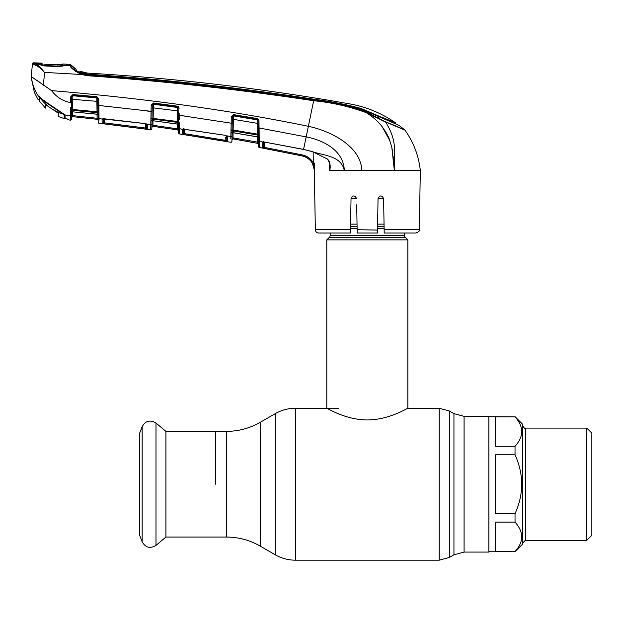 <?xml version="1.0" encoding="UTF-8"?>
<svg xmlns="http://www.w3.org/2000/svg" width="623" height="623" viewBox="0 0 623 623"><rect width="100%" height="100%" fill="white"/><g stroke="black" fill="none" stroke-linecap="round" stroke-linejoin="round"><path stroke-width="0.93" d="M215.387 484.219L215.387 431.373L215.387 484.219M464.08 416.351L488.868 416.351L488.868 552.079L464.08 552.079L464.08 416.351L453.949 413.641L449.315 410.962L439.192 408.244L407.839 408.244L407.839 239.871L326.802 239.871L326.802 408.244C326.631 407.785 345.282 419.91 367.274 419.957C389.453 419.91 408.01 407.761 407.839 408.244M404.459 233.018L404.459 235.377L330.182 235.377L330.182 233.018M404.459 235.377A2.702 2.702 0 0 0 405.254 237.285L329.388 237.285A2.702 2.702 0 0 0 330.182 235.377M405.254 237.285L407.839 239.871M329.388 237.285L326.802 239.871M384.048 224.132L377.608 224.132M357.034 224.132L350.593 224.132M383.604 198.682L378.052 198.682M356.59 198.682L351.037 198.682M515.034 522.129L495.62 522.129L495.62 551.565L515.034 551.565C523.896 541.784 523.896 531.972 515.034 522.129L515.034 513.648C523.896 494.094 523.896 474.469 515.034 454.782L495.62 454.782L495.62 513.648L515.034 513.648M515.034 454.782L515.034 446.302C523.896 436.489 523.896 426.677 515.034 416.865L495.62 416.865L495.62 446.302L515.034 446.302M515.034 416.865L488.868 416.686M515.034 551.565L522.635 544.144L522.635 424.286L515.034 416.686M521.677 429.722L521.794 431.552M586.788 428.087L591.85 433.149L591.85 535.282L586.788 540.343L586.788 428.087L525.337 428.087L525.337 540.343L522.635 543.046M165.92 431.373L165.92 537.057L155.991 545.382L155.991 423.048L165.92 431.373L226.445 431.373L226.445 537.057L165.92 537.057M142.153 541.792L142.153 426.638L139.412 433.795L139.412 534.635L142.153 541.792C145.548 547.695 150.159 548.894 155.991 545.382M350.438 233.018L350.5 229.7L350.438 233.018L318.719 233.018A3.38 3.38 0 0 1 315.347 229.7L314.311 170.554C313.688 162.852 309.662 157.985 302.21 155.937L259.277 147.449A1.012 1.012 -107.9 0 1 258.452 146.467L257.969 118.845M314.335 163.07L314.304 170.305M419.295 229.7C420.05 230.603 418.921 231.709 415.923 233.018L384.204 233.018L384.142 229.7L419.295 229.7L420.33 170.554L419.201 170.554M305.332 156.918L308.167 158.554M262.945 148.103L302.217 155.921L264.37 148.383L264.65 142.161L264.557 147.41L302.428 154.948C307.232 156.03 310.861 158.686 313.322 162.915L314.451 170.437L312.442 163.39C310.137 159.426 306.726 156.934 302.217 155.921L302.21 155.937M263.459 141.429L263.552 146.966L263.638 141.951L263.552 146.966L264.557 147.41M232.332 116.867L231.281 116.813L233.633 114.624L257.276 118.572L258.973 120.753L259.277 147.394L259.098 127.972L258.132 127.91L258.265 135.923A1.012 0.934 -1 0 0 257.431 135.012L233.251 130.908L233.228 132.699L257.463 136.85L257.151 119.406L233.516 115.465L232.34 116.781L232.223 123.136L232.114 130.067L233.166 130.02L233.251 130.908A1.012 0.942 -179 0 0 232.091 131.663L232.044 133.626A1.012 0.958 -179 0 1 233.228 132.699L232.044 133.735L231.966 137.862L232.986 137.862L233.119 138.898A1.012 1.012 1 0 0 231.935 139.879L232.005 135.783A1.012 0.966 1 0 1 230.821 136.717L230.821 136.717A1.012 0.966 -179 0 0 232.005 135.783L231.912 141.242L231.935 139.902L233.119 138.921L257.587 143.352L258.42 144.466M258.265 135.845L258.132 127.91M258.428 144.988L258.452 146.296M231.281 116.813L232.34 116.781A1.012 0.934 -179 0 1 233.516 115.909L257.159 119.873A1.012 0.927 -1 0 1 258 120.769L258.047 123.354L257.081 123.299L233.352 119.328L233.166 130.02L257.268 134.116M183.357 128.938L182.391 129.366L179.315 128.587A1.012 0.966 179 0 1 178.451 127.653L178.108 108.262L177.236 107L177.329 106.151L179.074 108.332L178.599 106.922M179.315 128.525L179.292 126.765M179.276 125.231L179.26 123.588A1.012 0.631 179 0 1 178.365 122.98L178.404 125.021A1.012 0.958 179 0 0 177.539 124.086L177.508 122.381L153.141 119.094L153.118 120.745L177.539 124.086L178.404 125.122M179.159 113.246L179.222 119.445M178.233 115.2L183.777 115.917M183.941 115.94L184.751 116.057M226.671 122.458L231.164 123.19L231.273 116.89M232.068 132.068A1.012 0.709 -179 0 1 230.915 132.754L230.876 134.42M178.567 106.876L178.077 106.44L178.342 121.555L177.384 121.493L177.197 110.839L152.207 107.724L152.253 105.194L151.194 105.131L153.492 103.005L177.329 106.151M146.6 110.933L151.085 111.494L150.992 115.068M152.035 119.764L151.841 128.735L151.872 127.333L153.017 126.344L177.641 129.896L178.505 130.885L178.544 132.933L178.451 127.77L178.505 130.885A1.012 1.012 -1 0 0 177.641 129.872L153.017 126.344L152.915 125.301L177.462 128.836L177.641 129.872L177.376 124.117M178.544 132.933A1.012 1.012 -109.7 0 0 179.401 133.922L179.315 128.704M178.365 122.98L178.357 122.17A1.012 0.568 179 0 0 179.253 122.715L179.401 133.867A1.012 1.012 179 0 1 178.544 132.886M226.99 135.907A1.012 0.966 1 0 0 227.745 136.453L227.231 135.931L227.745 136.453L227.652 141.655A1.012 1.012 -179 0 1 226.811 140.673L226.725 135.775L226.811 140.673L225.799 140.385L226.811 140.673L226.897 135.518M227.652 141.655L184.501 134.669L184.727 129.101L184.649 133.688L225.799 140.385L225.744 137.192M184.501 134.669L182.71 134.366M183.715 129.008L183.637 133.314L183.715 129.008M230.79 138.758L230.821 136.717M231.912 141.289A1.012 1.012 -179 0 1 230.72 142.27L230.72 142.223A1.012 1.012 -179 0 0 231.912 141.242L231.912 141.242M233.633 114.624L233.352 119.328L232.293 119.39L232.34 116.828M232.106 130.106L232.223 123.136L231.164 123.19L230.993 130.604A1.012 0.561 176.5 0 0 232.114 130.067L232.091 131.663A1.012 0.678 -173.5 0 1 230.962 132.162L230.993 130.604M258.304 137.769A1.012 0.958 -1 0 0 257.463 136.85L258.304 137.885M232.091 131.71L232.044 133.626M238.57 139.856L257.587 143.329L257.369 142.27L257.587 143.329A1.012 1.012 179 0 1 258.413 144.302M231.935 139.902L231.966 137.862M257.587 143.352L233.119 138.898L232.986 137.862L258.381 142.27M257.369 142.27L257.276 136.873M233.072 132.738L232.986 137.862M232.013 135.588A1.012 0.966 -179 0 1 230.829 136.523L230.962 132.162M258.654 119.569L258.973 120.753L258 120.698L257.276 118.572M71.77 96.596L71.77 96.596A1.012 0.95 -179 0 1 72.868 95.755L72.595 109.477L97.048 111.782L96.861 101.331L97.048 111.782L98.021 112.14L97.788 98.808L96.869 97.554L72.875 95.412L71.777 96.596L70.718 96.791L72.93 94.564L96.931 96.705L98.761 98.878L98.87 105.458L103.441 105.941M67.697 119.094A1.012 1.012 71.1 0 0 68.514 119.881L68.491 119.398L68.514 119.881L70.235 120.13L70.492 107.421M98.761 98.878L97.788 98.808L97.834 101.409L96.861 101.331L96.76 97.912M34.343 92.352L38.167 99.805L34.343 92.352L31.15 76.52L51.577 90.615C56.42 97.087 62.767 101.09 70.617 102.608L70.718 96.791L71.77 96.721L71.559 109.539L72.595 109.477L72.595 111.829L97.172 114.196L97.001 111.782M98.925 110.536L98.917 109.516M34.234 64.761L36.975 65.906M37.271 66.069L38.042 66.536M38.774 96.285L38.291 95.934C34.467 90.062 32.092 83.638 31.166 76.652L39.685 82.259M38.213 95.989L38.198 96.604M385.364 121.68L404.779 129.95L399.156 125.433L361.013 108.932C345.539 104.594 329.793 101.456 313.766 99.501C238.804 88.014 163.506 79.682 87.874 74.487L87.82 74.9C163.467 80.25 238.788 88.606 313.797 99.96C331.911 101.705 349.503 105.723 366.573 112.031L385.505 121.937L366.308 112.693C349.277 106.44 331.74 102.46 313.688 100.731C238.695 89.393 163.374 81.06 87.734 75.733L81.449 74.495L44.404 72.4C40.308 67.728 36.718 65.135 33.658 64.636L32.427 64.348L31.166 76.652M44.576 72.626L43.361 85.304M36.975 63.414L36.967 64.2L36.134 63.694L36.134 62.907A2262.175 2262.175 0 0 0 33.541 62.814L33.471 63.445A1.012 1.012 -174 0 0 32.427 64.348L32.497 63.725L32.427 64.348M33.471 63.445L34.6 63.803L33.658 64.636M35.527 64.076L34.6 63.803C37.458 64.465 40.721 67.331 44.404 72.4M72.439 68.756L76.131 71.863M36.625 63.881L34.6 63.803M67.634 64.278L67.634 64.239A2262.175 2262.175 0 0 1 69.947 64.356A1.012 1.012 0 0 1 70.656 64.699L70.672 65.789L70.656 64.699A25.325 25.325 0 0 0 76.092 69.293L70.656 64.699L76.092 69.332M67.634 64.239L67.634 65.119L66.957 65.298L69.971 65.454L69.947 64.356M66.7 65.625L66.7 64.745L66.7 65.625L67.634 65.119L66.7 65.625M38.143 64.597L37.411 64.107L38.143 64.597M36.967 64.2L36.134 63.702M33.541 62.814A1.012 1.012 0 0 0 32.497 63.725M81.769 73.709L81.449 74.495C74.363 70.851 70.539 67.837 69.971 65.454L70.672 65.789C71.388 67.923 75.087 70.563 81.769 73.709L87.82 74.9L87.734 75.733M66.957 65.298L58.928 66.614L44.467 65.937L37.411 64.107M371.331 114.998L384.492 121.547M383.246 120.698L381.323 119.678M392.303 124.46L404.779 129.95A1.012 1.012 0 0 1 404.942 130.129L385.505 121.937L404.942 130.129C413.579 142.27 418.711 155.742 420.33 170.554L394.382 170.554L391.789 147.176L389.227 138.937C387.958 135.098 382.935 127.123 379.968 124.086C376.074 119.702 371.526 115.901 366.308 112.693L370.934 115.8M87.874 74.487L79.425 72.408L76.107 70.407L76.092 69.285M395.387 122.7C381.533 113.152 366.332 106.891 349.768 103.909A2254.403 2254.403 0 0 0 88.077 73.125L87.913 74.207C163.53 79.285 238.804 87.617 313.719 99.197C329.715 101.222 345.461 104.298 360.943 108.418L378.706 116.003L378.729 117.583L378.706 116.003L395.387 122.7L395.403 123.743M88.077 73.125A25.325 25.325 0 0 1 87.313 73.07L87.313 73.07A25.325 25.325 0 0 1 79.861 71.232L79.876 72.26L80.858 72.712L87.913 74.207M79.83 72.681L79.861 71.232L79.869 72.603M394.382 170.476L394.188 167.26M394.18 167.174L393.861 163.74M393.837 163.545L393.136 156.552M392.879 154.083L392.124 148.842M389.982 140.907L382.265 126.882M394.608 155.306L394.491 159.402M385.505 121.937C391.166 130.822 394.141 139.466 394.445 147.869L394.382 170.554L344.309 170.554C341.264 155.618 323.719 155.664 312.45 151.654L327.69 159.161C330.073 162.51 330.758 166.24 329.762 170.367L329.302 162.595M313.797 99.96L308.369 126.313C331.265 131.079 361.215 146.693 361.776 170.554M51.577 90.615C145.128 98.434 230.72 110.333 308.369 126.313L306.173 136.896C323.423 140.113 343.725 150.501 344.309 170.554L329.66 170.554M39.436 96.658L38.61 96.191A0.678 0.662 -68.4 0 1 38.291 95.934L44.14 100.809L64.013 114.211L65.065 115.481L64.231 114.227M71.52 110.863L71.45 114.967A1.012 0.973 -179 0 1 70.306 115.917L64.699 114.85A0.678 0.6 -44.9 0 1 64.387 114.694L44.093 100.864L39.062 96.394M70.344 113.705L70.383 112.21A1.012 0.724 -179 0 0 71.513 111.509L71.559 109.539A1.012 0.576 175.8 0 1 70.454 110.092L70.446 109.531A1.012 0.553 -179 0 0 71.552 109.002L71.668 102.538L70.617 102.608M71.723 99.252L96.861 101.331M72.93 94.564L72.868 95.755L96.877 97.92L96.931 96.705M71.489 112.779A1.012 0.966 -179 0 1 72.595 111.829L97.165 114.243L98.076 115.232L97.172 114.196A1.012 0.966 -1 0 1 98.076 115.138L98.045 113.588A1.012 0.95 -1 0 0 97.141 112.654L72.618 110.341A1.012 0.958 -179 0 0 71.536 111.12A1.012 0.693 -172.8 0 1 70.422 111.618M72.79 95.755L72.852 95.155M97.788 98.847A1.012 0.942 -1 0 0 96.877 97.92M145.618 123.658L102.904 118.9A1.012 0.927 -124.3 0 1 102.227 119.024L99.018 118.689A1.012 0.973 -1 0 1 98.123 117.739L98.161 120.301A1.012 1.012 -1 0 0 97.266 119.312L97.118 118.269L72.455 115.613L97.118 118.269L97.266 119.289L72.517 116.649L97.266 119.289L98.161 120.278L98.2 122.217L98.021 112.14A1.012 0.568 -1 0 0 98.948 112.693L99.041 120.169M71.45 114.912L71.45 114.912A1.012 0.973 -179 0 1 70.306 115.855L70.306 115.917M44.599 100.404L44.14 100.809L44.599 100.404M58.944 110.287L58.694 110.808M63.624 113.604L64.013 114.211M65.065 115.481L65.088 118.417A0.678 0.67 179.4 0 1 64.59 117.763L64.566 114.811M64.558 114.85L64.59 117.77L65.088 118.417L67.689 119.079M68.491 119.398L66.404 118.744L68.491 119.398A1.012 1.005 179 0 1 68.063 119.211L66.404 118.752M71.45 114.967L71.38 119.149A1.012 1.012 -57.5 0 1 70.235 120.13L68.514 119.881M70.235 120.075A1.012 1.012 1 0 0 71.38 119.086L71.404 117.802M65.072 117.428L65.065 115.933M72.517 116.618L72.455 115.613L71.443 115.613L71.404 117.607A1.012 1.012 1 0 1 72.517 116.618L72.517 111.867M71.746 116.898L72.517 116.649A1.012 1.012 121.4 0 0 71.404 117.638L72.517 116.649L97.266 119.312A1.012 1.012 -1 0 1 98.161 120.278M97.118 118.269L97.048 114.227M71.552 109.002L71.544 109.578M98.037 113.222L98.021 112.14L98.037 113.222M97.788 98.808L97.772 97.749M99.096 123.261L120.73 125.846L99.096 123.261L98.2 122.272L99.096 123.206A1.012 1.012 -1 0 1 98.2 122.217L98.2 122.272A1.012 1.012 -1 0 0 99.096 123.261L150.688 129.771L150.782 124.709L147.41 124.281L147.62 129.257A1.012 1.012 -179 0 1 146.748 128.276L146.989 124.172A1.012 0.818 -57.1 0 0 147.41 124.281L145.587 123.65L104.064 118.752L102.094 119.219A1.012 0.973 -1 0 0 102.982 118.876L102.904 118.9M99.018 118.619L98.995 116.976M98.045 113.472A1.012 0.662 -1 0 0 98.964 114.118M97.904 105.388L98.87 105.458L98.948 112.693M153.024 126.313A1.012 1.012 -179 0 0 151.872 127.302L151.934 123.767A1.012 0.966 -179 0 1 150.782 124.709L151.194 105.264M98.87 105.458L152.144 111.431L152.035 117.817A1.012 0.537 -179 0 1 150.922 118.331L150.922 118.822A1.012 0.568 176.7 0 0 152.035 118.284L151.989 120.239A1.012 0.716 -179 0 1 150.859 120.932M153.492 103.005L153.398 104.259L177.244 107.421L177.236 107L153.406 103.846L152.253 105.194L152.035 118.284L177.384 121.493L177.508 122.381A1.012 0.942 179 0 1 178.373 123.292M152.035 117.817L152.253 105.116A1.012 0.934 1 0 1 153.398 104.259L153.141 119.094A1.012 0.95 1 0 0 152.012 119.873A1.012 0.678 -173.6 0 1 150.898 120.387M178.155 110.902L177.197 110.839L177.244 107.421A1.012 0.934 179 0 1 178.116 108.332L178.155 110.902L178.116 108.332M151.965 121.68A1.012 0.958 1 0 1 153.118 120.745L177.532 124.133M152.253 105.194L151.194 105.131M152.985 119.086L153.001 118.222M146.787 123.961A1.012 0.818 -57.1 0 0 146.989 124.172L145.587 123.65M147.62 129.257L145.595 129.047L145.727 128.065L146.748 128.276L146.67 124.008L146.748 128.276M145.595 129.047L104.189 123.821L104.306 122.832L145.727 128.065L145.657 123.728M104.189 123.821L102.164 123.518A1.012 1.012 -1 0 0 103.293 122.536L104.306 122.832L104.376 118.853M103.223 118.269L103.293 122.536M102.826 123.65L102.164 123.518L102.094 119.219M146.942 124.141A1.012 0.973 1 0 0 147.698 124.639M150.782 124.709L150.782 124.795A1.012 0.966 1 0 0 151.926 123.852L151.926 123.852A1.012 0.966 -179 0 1 150.782 124.795L150.696 129.716A1.012 1.012 -179 0 0 151.841 128.735L151.841 128.79A1.012 1.012 -179 0 1 150.688 129.771M102.92 118.775L102.312 118.97M147.355 124.25L146.888 124M150.852 121.205L150.813 122.972M151.903 125.301L152.915 125.301L153.001 120.784L152.915 125.301L155.22 125.62M177.462 128.836L178.466 128.836L178.451 127.653M184.377 128.984L183.185 129.078L183.559 128.416L183.637 133.314A1.012 1.012 -1.1 0 1 182.477 134.295L182.391 129.366A1.012 0.966 -1 0 0 183.302 129.047M230.829 136.523L227.231 135.931A1.012 0.709 -61.7 0 1 226.92 135.869L227.231 135.931M225.666 135.393L183.185 129.078A1.012 0.841 -109 0 1 182.703 129.07L225.643 135.386M225.627 141.366L225.799 140.385M183.637 133.314L184.649 133.688M179.19 115.263L231.164 123.19M232.114 129.584A1.012 0.53 -179 0 1 230.985 130.09M259.098 127.972L306.173 136.896L303.58 149.372L312.45 151.654L327.76 159.223M327.69 159.161L327.573 159.363C329.349 162.182 330.073 164.277 329.731 165.648L329.287 161.559M329.707 170.336L329.731 165.648M263.552 146.966A1.012 1.012 -1 0 1 262.353 147.939L262.267 142.363L264.245 142.021L303.58 149.372L312.435 151.724M262.781 142.005L259.184 141.366A1.012 0.958 179 0 1 258.35 140.44M264.245 142.021L303.565 149.442M387.265 170.554L394.382 170.554M369.501 170.554L372.842 170.554M384.142 229.7L383.604 198.605C381.774 195.061 379.921 195.061 378.052 198.605L377.452 233.018L357.189 233.018L356.699 204.819M377.499 230.058L357.135 229.7M356.59 198.605C354.721 195.061 352.875 195.061 351.037 198.605L350.5 229.7L315.347 229.7M312.442 163.39L313.322 162.915L313.143 151.95M262.267 142.363A1.012 0.966 -1 0 0 263.288 141.951M45.604 64.294L66.552 65.275L67.276 65.103L67.276 64.224A2262.175 2262.175 0 0 0 62.518 63.998L62.456 64.815L62.518 63.998L61.591 64.504L61.529 65.322L62.456 64.815L45.604 64.294L45.627 64.792L45.604 64.294L43.851 64.185L57.947 64.862L57.931 65.368M39.685 96.915L39.685 101.456L45.487 108.114L45.424 104.539L58.274 113.184L58.219 116.485L64.169 118.572L64.582 117.342M39.685 100.957L39.685 101.456M41.235 63.094L41.258 63.842L41.235 63.094A2262.175 2262.175 0 0 0 36.414 62.915L36.492 63.85M58.959 111.034L64.169 114.484L64.169 118.572M62.456 64.815L61.529 65.322L61.591 64.504L61.35 64.924M36.407 63.702L41.686 63.959M42.341 64.052L42.076 63.601L42.091 64.348M66.552 65.275L58.881 66.163L44.474 65.485L36.944 63.896M37.676 64.076L44.498 65.758L58.944 66.435M39.685 97.57L44.607 101.385M58.959 111.338L44.607 101.619M63.717 114.25C53.897 111.369 45.923 105.793 39.802 97.523M64.169 114.912L64.169 118.09L64.169 114.912M45.487 108.114L45.424 104.539M61.077 66.116L60.828 66.552M58.274 113.184L58.219 116.485M64.169 118.105L64.808 116.337M464.08 552.079L453.949 554.797L453.949 413.641M453.949 554.797L449.315 557.468L449.315 410.962M449.315 557.468L439.192 560.186L439.192 408.244M439.192 560.186L295.458 560.186L295.458 408.244C288.231 408.283 281.471 410.09 275.195 413.68L275.195 554.758L260.212 546.106L260.212 422.332L275.195 413.68M384.095 226.717L377.561 226.717M357.08 226.717L350.547 226.717M384.126 228.625L377.53 228.625M357.111 228.625L350.515 228.625M178.451 127.77L178.451 127.77A1.012 0.966 179 0 0 179.315 128.712M179.401 133.922L230.72 142.27M259.184 141.577A1.012 0.966 179 0 1 258.35 140.65M259.277 147.449L259.277 147.394A1.012 1.012 179 0 1 258.452 146.421M39.413 99.462L38.167 99.805M360.943 108.908L360.943 108.418M366.573 112.031L366.308 112.693M69.971 65.454L70.672 65.789M302.217 155.921L302.428 154.948M338.624 408.244L295.458 408.244M260.212 546.106C249.753 540.125 238.492 537.112 226.445 537.057M260.212 422.332C249.753 428.305 238.492 431.318 226.445 431.373M295.458 560.186C288.231 560.155 281.471 558.34 275.195 554.758M586.788 540.343L525.337 540.343M525.337 428.087C524.854 428.858 523.951 427.962 522.635 425.384M515.034 551.744L488.868 551.744M142.153 426.638C145.548 420.735 150.159 419.544 155.991 423.048M257.463 136.904L233.22 132.754M39.413 98.94L39.42 98.107M79.861 71.232L87.313 73.07L79.861 71.232M76.115 70.422L76.107 69.838M72.587 111.875L71.489 112.864M64.387 114.694L63.741 114.11M38.603 96.191L39.156 96.542L38.603 96.191M153.11 120.792L151.965 121.781"/></g></svg>
